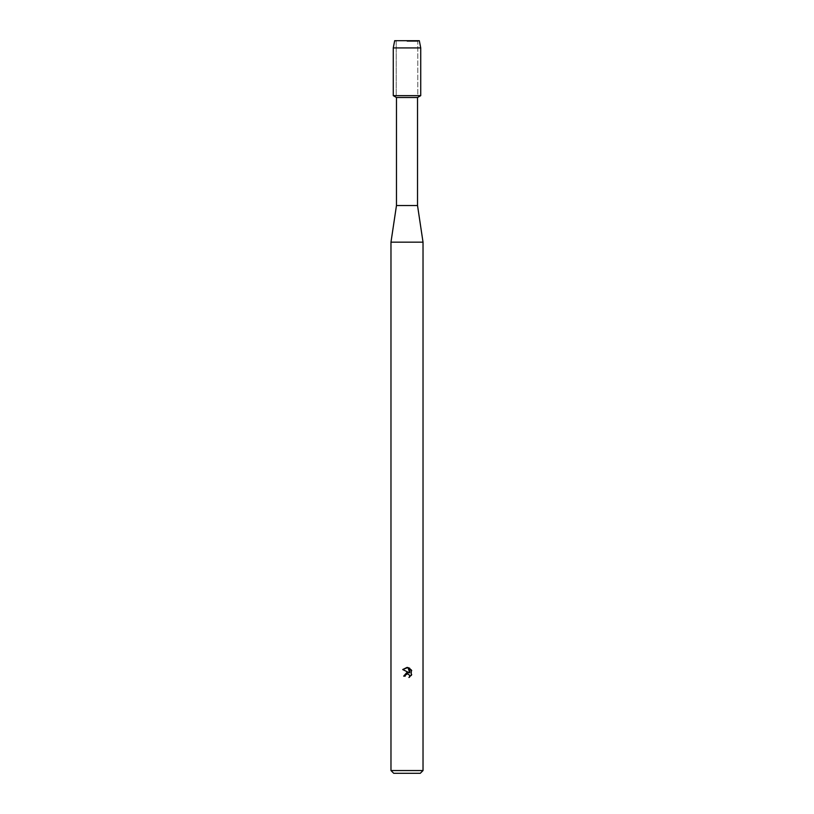 <?xml version="1.0" encoding="UTF-8"?>
<svg xmlns="http://www.w3.org/2000/svg" width="814" height="814" viewBox="0 0 814 814"><rect width="100%" height="100%" fill="white"/><g stroke="black" fill="none" stroke-linecap="round" stroke-linejoin="round"><path stroke-width="0.61" stroke-dasharray="4.07 3.05" d="M407 41.372L417.806 41.372L407 41.372M419.322 40.7L394.678 40.7L419.322 40.7L417.806 41.372L417.806 95.645L393.264 95.645L417.806 95.645L417.806 41.372L419.322 40.7M417.531 97.497L396.469 97.497M420.736 95.645L407 95.645L420.736 95.645M417.531 205.535L396.469 205.535M423.026 242.165L390.974 242.165M423.026 770.553L390.974 770.553M420.278 773.3L393.722 773.3M405.352 675.284L406.664 673.972M411.284 675.498L411.284 669.81M402.716 669.546L408.842 672.557L403.683 676.129L405.199 676.129M408.048 673.88L409.778 675.742M409.798 668.304L409.798 672.913L407.926 667.531M420.736 47.934L393.264 47.934M396.194 41.372L396.194 95.645L396.194 41.372L394.678 40.7L396.194 41.372"/><path stroke-width="1.22" d="M419.322 40.7L394.678 40.7L419.322 40.7L420.736 47.934L420.736 95.645L407 95.645L420.736 95.645L417.531 97.497L417.531 205.535L423.026 242.165L423.026 770.553L390.974 770.553L393.722 773.3L420.278 773.3L423.026 770.553M417.531 205.535L396.469 205.535L396.469 97.497L417.531 97.497M396.469 205.535L390.974 242.165L423.026 242.165M409.778 675.742L409.564 677.146L409.625 675.233L407.499 673.809L405.443 675.081L405.199 676.129L403.683 676.129L407 672.344L408.842 672.557L402.716 669.546L407.926 667.531L409.798 672.913L409.798 668.304M408.913 667.826L411.731 670.644L408.913 667.826M411.284 669.81L411.284 675.498M411.731 674.653L408.913 677.472L411.731 674.653M405.199 676.129L405.352 675.284M406.664 673.972L408.048 673.88M407.926 667.531L407.142 667.439M407 667.429L402.716 669.546M394.678 40.7L393.264 47.934L393.264 95.645L407 95.645L393.264 95.645L396.469 97.497M393.264 47.934L420.736 47.934M390.974 242.165L390.974 770.553"/></g></svg>
